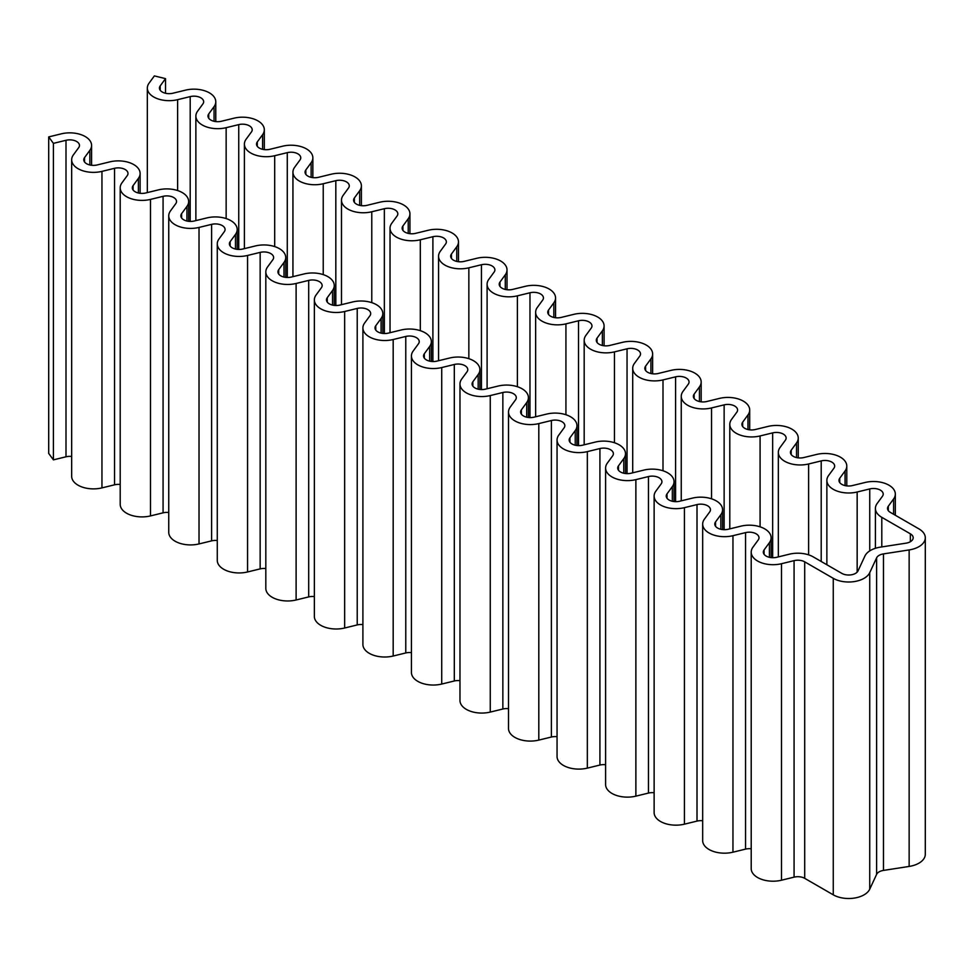 <?xml version="1.0" encoding="UTF-8"?>
<svg xmlns="http://www.w3.org/2000/svg" width="974" height="974" viewBox="0 0 974 974"><rect width="100%" height="100%" fill="white"/><g stroke="black" fill="none" stroke-linecap="round" stroke-linejoin="round"><path stroke-width="1.46" d="M242.855 249.003A9.691 5.6 180 0 1 229.389 243.853A9.691 5.6 180 0 1 230.156 241.674L235.477 234.405A21.805 12.589 0 0 0 237.193 229.511A21.805 12.589 0 0 0 206.902 217.92L194.313 220.988A9.691 5.6 180 0 1 180.86 215.826A9.691 5.6 180 0 1 181.614 213.659L186.935 206.391A21.805 12.589 0 0 0 188.652 201.484A21.805 12.589 0 0 0 158.36 189.893L145.783 192.962A9.691 5.6 180 0 1 132.318 187.812A9.691 5.6 180 0 1 133.085 185.632L138.393 178.364A21.805 12.589 0 0 0 140.11 173.469A21.805 12.589 0 0 0 109.831 161.867L97.242 164.935A9.691 5.6 180 0 1 83.776 159.785A9.691 5.6 180 0 1 84.543 157.605L89.852 150.337A21.805 12.589 0 0 0 91.58 145.443A21.805 12.589 0 0 0 61.289 133.84L48.7 136.908L53.412 143.361L66.001 140.293A9.691 5.6 180 0 1 79.466 145.443A9.691 5.6 180 0 1 78.699 147.622L73.379 154.89A21.805 12.589 0 0 0 71.662 159.785A21.805 12.589 0 0 0 101.953 171.375L114.542 168.307A9.691 5.6 180 0 1 127.996 173.469A9.691 5.6 180 0 1 127.241 175.637L121.92 182.905A21.805 12.589 0 0 0 120.204 187.812A21.805 12.589 0 0 0 150.495 199.402L163.072 196.334A9.691 5.6 180 0 1 176.537 201.484A9.691 5.6 180 0 1 175.77 203.663L170.462 210.932A21.805 12.589 0 0 0 168.745 215.826A21.805 12.589 0 0 0 199.025 227.429L211.614 224.361A9.691 5.6 180 0 1 225.079 229.511A9.691 5.6 180 0 1 224.312 231.69L219.004 238.959A21.805 12.589 0 0 0 217.275 243.853A21.805 12.589 0 0 0 247.566 255.456L260.155 252.388A9.691 5.6 180 0 1 273.621 257.538A9.691 5.6 180 0 1 272.854 259.717L267.533 266.986A21.805 12.589 0 0 0 265.817 271.88A21.805 12.589 0 0 0 296.108 283.471L308.697 280.402A9.691 5.6 180 0 1 322.151 285.565A9.691 5.6 180 0 1 321.396 287.732L316.075 295A21.805 12.589 0 0 0 314.358 299.907A21.805 12.589 0 0 0 344.65 311.497L357.227 308.429A9.691 5.6 180 0 1 370.692 313.579A9.691 5.6 180 0 1 369.925 315.759L364.617 323.027A21.805 12.589 0 0 0 362.9 327.921A21.805 12.589 0 0 0 393.179 339.524L405.768 336.456A9.691 5.6 180 0 1 419.234 341.606A9.691 5.6 180 0 1 418.467 343.785L413.159 351.054A21.805 12.589 0 0 0 411.43 355.948A21.805 12.589 0 0 0 441.721 367.551L454.31 364.471A9.691 5.6 180 0 1 467.776 369.633A9.691 5.6 180 0 1 467.009 371.812L461.688 379.069A21.805 12.589 0 0 0 459.972 383.975A21.805 12.589 0 0 0 490.263 395.566L502.852 392.498A9.691 5.6 180 0 1 516.305 397.66A9.691 5.6 180 0 1 515.55 399.827L510.23 407.095A21.805 12.589 0 0 0 508.513 411.99A21.805 12.589 0 0 0 538.805 423.593L551.394 420.524A9.691 5.6 180 0 1 564.847 425.675A9.691 5.6 180 0 1 564.08 427.854L558.772 435.122A21.805 12.589 0 0 0 557.055 440.017A21.805 12.589 0 0 0 587.334 451.619L599.923 448.551A9.691 5.6 180 0 1 613.389 453.701A9.691 5.6 180 0 1 612.622 455.881L607.313 463.149A21.805 12.589 0 0 0 605.597 468.044A21.805 12.589 0 0 0 635.876 479.634L648.465 476.566A9.691 5.6 180 0 1 661.93 481.728A9.691 5.6 180 0 1 661.163 483.908L655.843 491.164A21.805 12.589 0 0 0 654.126 496.07A21.805 12.589 0 0 0 684.418 507.661L697.007 504.593A9.691 5.6 180 0 1 710.46 509.743A9.691 5.6 180 0 1 709.705 511.922L704.385 519.191A21.805 12.589 0 0 0 702.668 524.085A21.805 12.589 0 0 0 732.959 535.688L745.548 532.62A9.691 5.6 180 0 1 759.002 537.77A9.691 5.6 180 0 1 758.235 539.949L752.926 547.218A21.805 12.589 0 0 0 751.21 552.112A21.805 12.589 0 0 0 781.489 563.715L794.078 560.647A9.691 5.6 180 0 1 804.707 561.84L833.257 578.325A21.805 12.589 0 0 0 869.733 572.675L876.612 557.859A9.691 5.6 180 0 1 883.467 553.902L909.144 549.933A21.805 12.589 0 0 0 925.3 537.77A21.805 12.589 0 0 0 918.908 528.87L890.358 512.385A9.691 5.6 180 0 1 887.521 508.428A9.691 5.6 180 0 1 888.288 506.249L893.596 498.98A21.805 12.589 0 0 0 895.325 494.086A21.805 12.589 0 0 0 865.034 482.495L852.445 485.563A9.691 5.6 180 0 1 838.979 480.401A9.691 5.6 180 0 1 839.746 478.234L845.067 470.966A21.805 12.589 0 0 0 846.783 466.059A21.805 12.589 0 0 0 816.492 454.468L803.903 457.537A9.691 5.6 180 0 1 790.45 452.386A9.691 5.6 180 0 1 791.205 450.207L796.525 442.939A21.805 12.589 0 0 0 798.242 438.044A21.805 12.589 0 0 0 767.95 426.442L755.374 429.51A9.691 5.6 180 0 1 741.908 424.36A9.691 5.6 180 0 1 742.675 422.18L747.983 414.912A21.805 12.589 0 0 0 749.7 410.017A21.805 12.589 0 0 0 719.421 398.415L706.832 401.495A9.691 5.6 180 0 1 693.366 396.333A9.691 5.6 180 0 1 694.133 394.153L699.442 386.897A21.805 12.589 0 0 0 701.17 381.991A21.805 12.589 0 0 0 670.879 370.4L658.29 373.468A9.691 5.6 180 0 1 644.825 368.306A9.691 5.6 180 0 1 645.592 366.139L650.912 358.87A21.805 12.589 0 0 0 652.629 353.976A21.805 12.589 0 0 0 622.337 342.373L609.748 345.441A9.691 5.6 180 0 1 596.295 340.291A9.691 5.6 180 0 1 597.05 338.112L602.37 330.843A21.805 12.589 0 0 0 604.087 325.949A21.805 12.589 0 0 0 573.796 314.346L561.207 317.414A9.691 5.6 180 0 1 547.753 312.264A9.691 5.6 180 0 1 548.52 310.085L553.829 302.817A21.805 12.589 0 0 0 555.545 297.922A21.805 12.589 0 0 0 525.266 286.332L512.677 289.4A9.691 5.6 180 0 1 499.212 284.238A9.691 5.6 180 0 1 499.979 282.058L505.287 274.802A21.805 12.589 0 0 0 507.016 269.895A21.805 12.589 0 0 0 476.724 258.305L464.135 261.373A9.691 5.6 180 0 1 450.67 256.223A9.691 5.6 180 0 1 451.437 254.044L456.757 246.775A21.805 12.589 0 0 0 458.474 241.881A21.805 12.589 0 0 0 428.183 230.278L415.594 233.346A9.691 5.6 180 0 1 402.14 228.196A9.691 5.6 180 0 1 402.895 226.017L408.216 218.748A21.805 12.589 0 0 0 409.932 213.854A21.805 12.589 0 0 0 379.641 202.251L367.052 205.319A9.691 5.6 180 0 1 353.599 200.169A9.691 5.6 180 0 1 354.366 197.99L359.674 190.721A21.805 12.589 0 0 0 361.391 185.827A21.805 12.589 0 0 0 331.111 174.236L318.522 177.305A9.691 5.6 180 0 1 305.057 172.142A9.691 5.6 180 0 1 305.824 169.975L311.132 162.707A21.805 12.589 0 0 0 312.849 157.8A21.805 12.589 0 0 0 282.57 146.21L269.981 149.278A9.691 5.6 180 0 1 256.515 144.128A9.691 5.6 180 0 1 257.282 141.948L262.603 134.68A21.805 12.589 0 0 0 264.319 129.785A21.805 12.589 0 0 0 234.028 118.183L221.439 121.251A9.691 5.6 180 0 1 207.986 116.101A9.691 5.6 180 0 1 208.74 113.921L214.061 106.653A21.805 12.589 0 0 0 215.778 101.759A21.805 12.589 0 0 0 185.486 90.156L172.897 93.224A9.691 5.6 180 0 1 159.444 88.074A9.691 5.6 180 0 1 160.199 85.895L165.519 78.626L154.367 75.911L149.046 83.18A21.805 12.589 0 0 0 147.33 88.074A21.805 12.589 0 0 0 177.621 99.677L190.198 96.609A9.691 5.6 180 0 1 203.663 101.759A9.691 5.6 180 0 1 202.896 103.938L197.588 111.206A21.805 12.589 0 0 0 195.871 116.101A21.805 12.589 0 0 0 226.151 127.691L238.74 124.623A9.691 5.6 180 0 1 252.205 129.785A9.691 5.6 180 0 1 251.438 131.953L246.118 139.221A21.805 12.589 0 0 0 244.401 144.128A21.805 12.589 0 0 0 274.692 155.718L287.281 152.65A9.691 5.6 180 0 1 300.747 157.8A9.691 5.6 180 0 1 299.98 159.98L294.659 167.248A21.805 12.589 0 0 0 292.943 172.142A21.805 12.589 0 0 0 323.234 183.745L335.823 180.677A9.691 5.6 180 0 1 349.276 185.827A9.691 5.6 180 0 1 348.522 188.006L343.201 195.275A21.805 12.589 0 0 0 341.484 200.169A21.805 12.589 0 0 0 371.776 211.772L384.353 208.704A9.691 5.6 180 0 1 397.818 213.854A9.691 5.6 180 0 1 397.051 216.033L391.743 223.302A21.805 12.589 0 0 0 390.026 228.196A21.805 12.589 0 0 0 420.305 239.787L432.894 236.719A9.691 5.6 180 0 1 446.36 241.881A9.691 5.6 180 0 1 445.593 244.048L440.272 251.316A21.805 12.589 0 0 0 438.556 256.223A21.805 12.589 0 0 0 468.847 267.813L481.436 264.745A9.691 5.6 180 0 1 494.902 269.895A9.691 5.6 180 0 1 494.135 272.075L488.814 279.343A21.805 12.589 0 0 0 487.097 284.238A21.805 12.589 0 0 0 517.389 295.84L529.978 292.772A9.691 5.6 180 0 1 543.431 297.922A9.691 5.6 180 0 1 542.676 300.102L537.356 307.37A21.805 12.589 0 0 0 535.639 312.264A21.805 12.589 0 0 0 565.931 323.867L578.507 320.787A9.691 5.6 180 0 1 591.973 325.949A9.691 5.6 180 0 1 591.206 328.128L585.898 335.385A21.805 12.589 0 0 0 584.181 340.291A21.805 12.589 0 0 0 614.46 351.882L627.049 348.814A9.691 5.6 180 0 1 640.515 353.976A9.691 5.6 180 0 1 639.748 356.143L634.427 363.412A21.805 12.589 0 0 0 632.71 368.306A21.805 12.589 0 0 0 663.002 379.909L675.591 376.841A9.691 5.6 180 0 1 689.056 381.991A9.691 5.6 180 0 1 688.289 384.17L682.969 391.438A21.805 12.589 0 0 0 681.252 396.333A21.805 12.589 0 0 0 711.544 407.936L724.132 404.867A9.691 5.6 180 0 1 737.586 410.017A9.691 5.6 180 0 1 736.831 412.197L731.511 419.465A21.805 12.589 0 0 0 729.794 424.36A21.805 12.589 0 0 0 760.085 435.95L772.662 432.882A9.691 5.6 180 0 1 786.128 438.044A9.691 5.6 180 0 1 785.361 440.224L780.052 447.48A21.805 12.589 0 0 0 778.336 452.386A21.805 12.589 0 0 0 808.615 463.977L821.204 460.909A9.691 5.6 180 0 1 834.669 466.059A9.691 5.6 180 0 1 833.902 468.238L828.594 475.507A21.805 12.589 0 0 0 826.865 480.401A21.805 12.589 0 0 0 857.157 492.004L869.745 488.936A9.691 5.6 180 0 1 883.211 494.086A9.691 5.6 180 0 1 882.444 496.265L877.124 503.534A21.805 12.589 0 0 0 875.407 508.428A21.805 12.589 0 0 0 881.799 517.328L910.349 533.813A9.691 5.6 180 0 1 913.186 537.77A9.691 5.6 180 0 1 906.003 543.175L880.338 547.144A21.805 12.589 0 0 0 864.912 556.044L858.033 570.874A9.691 5.6 180 0 1 841.828 573.382L813.266 556.897A21.805 12.589 0 0 0 789.366 554.194L776.777 557.274A9.691 5.6 180 0 1 763.324 552.112A9.691 5.6 180 0 1 764.079 549.933L769.399 542.664A21.805 12.589 0 0 0 771.116 537.77A21.805 12.589 0 0 0 740.824 526.179L728.248 529.247A9.691 5.6 180 0 1 714.782 524.085A9.691 5.6 180 0 1 715.549 521.918L720.857 514.649A21.805 12.589 0 0 0 722.574 509.743A21.805 12.589 0 0 0 692.295 498.152L679.706 501.22A9.691 5.6 180 0 1 666.24 496.07A9.691 5.6 180 0 1 667.007 493.891L672.328 486.623A21.805 12.589 0 0 0 674.045 481.728A21.805 12.589 0 0 0 643.753 470.125L631.164 473.194A9.691 5.6 180 0 1 617.699 468.044A9.691 5.6 180 0 1 618.466 465.864L623.786 458.596A21.805 12.589 0 0 0 625.503 453.701A21.805 12.589 0 0 0 595.211 442.099L582.622 445.179A9.691 5.6 180 0 1 569.169 440.017A9.691 5.6 180 0 1 569.924 437.837L575.244 430.581A21.805 12.589 0 0 0 576.961 425.675A21.805 12.589 0 0 0 546.67 414.084L534.093 417.152A9.691 5.6 180 0 1 520.627 411.99A9.691 5.6 180 0 1 521.394 409.823L526.703 402.554A21.805 12.589 0 0 0 528.419 397.66A21.805 12.589 0 0 0 498.14 386.057L485.551 389.125A9.691 5.6 180 0 1 472.086 383.975A9.691 5.6 180 0 1 472.853 381.796L478.173 374.527A21.805 12.589 0 0 0 479.89 369.633A21.805 12.589 0 0 0 449.598 358.03L437.009 361.098A9.691 5.6 180 0 1 423.544 355.948A9.691 5.6 180 0 1 424.311 353.769L429.631 346.501A21.805 12.589 0 0 0 431.348 341.606A21.805 12.589 0 0 0 401.057 330.016L388.468 333.084A9.691 5.6 180 0 1 375.014 327.921A9.691 5.6 180 0 1 375.769 325.742L381.09 318.486A21.805 12.589 0 0 0 382.806 313.579A21.805 12.589 0 0 0 352.515 301.989L339.938 305.057A9.691 5.6 180 0 1 326.473 299.907A9.691 5.6 180 0 1 327.24 297.727L332.548 290.459A21.805 12.589 0 0 0 334.265 285.565A21.805 12.589 0 0 0 303.985 273.962L291.396 277.03A9.691 5.6 180 0 1 277.931 271.88A9.691 5.6 180 0 1 278.698 269.701L284.006 262.432A21.805 12.589 0 0 0 285.735 257.538A21.805 12.589 0 0 0 255.444 245.935L242.855 249.003M165.519 93.273L165.519 78.626M751.21 552.112L751.21 868.625A21.805 12.589 0 0 0 781.489 880.216L794.078 877.148A9.691 5.6 180 0 1 804.707 878.341L833.257 894.826A21.805 12.589 0 0 0 869.733 889.189L876.612 874.372A9.691 5.6 180 0 1 883.467 870.415L909.144 866.434A21.805 12.589 0 0 0 925.3 854.283L925.3 537.77M702.668 524.085L702.668 840.599A21.805 12.589 0 0 0 732.959 852.189L745.548 849.121A9.691 5.6 180 0 1 751.21 848.792M654.126 496.07L654.126 812.572A21.805 12.589 0 0 0 684.418 824.174L697.007 821.106A9.691 5.6 180 0 1 702.668 820.765M605.597 468.044L605.597 784.545A21.805 12.589 0 0 0 635.876 796.148L648.465 793.079A9.691 5.6 180 0 1 654.126 792.739M557.055 440.017L557.055 756.53A21.805 12.589 0 0 0 587.334 768.121L599.923 765.053A9.691 5.6 180 0 1 605.597 764.724M508.513 411.99L508.513 728.503A21.805 12.589 0 0 0 538.805 740.094L551.394 737.026A9.691 5.6 180 0 1 557.055 736.697M459.972 383.975L459.972 700.476A21.805 12.589 0 0 0 490.263 712.079L502.852 709.011A9.691 5.6 180 0 1 508.513 708.67M411.43 355.948L411.43 672.45A21.805 12.589 0 0 0 441.721 684.052L454.31 680.984A9.691 5.6 180 0 1 459.972 680.656M362.9 327.921L362.9 644.435A21.805 12.589 0 0 0 393.179 656.026L405.768 652.957A9.691 5.6 180 0 1 411.43 652.629M314.358 299.907L314.358 616.408A21.805 12.589 0 0 0 344.65 628.011L357.227 624.931A9.691 5.6 180 0 1 362.9 624.602M265.817 271.88L265.817 588.381A21.805 12.589 0 0 0 296.108 599.984L308.697 596.916A9.691 5.6 180 0 1 314.358 596.575M217.275 243.853L217.275 560.367A21.805 12.589 0 0 0 247.566 571.957L260.155 568.889A9.691 5.6 180 0 1 265.817 568.56M168.745 215.826L168.745 532.34A21.805 12.589 0 0 0 199.025 543.93L211.614 540.862A9.691 5.6 180 0 1 217.275 540.533M120.204 187.812L120.204 504.313A21.805 12.589 0 0 0 150.495 515.916L163.072 512.835A9.691 5.6 180 0 1 168.745 512.507M71.662 159.785L71.662 476.286A21.805 12.589 0 0 0 101.953 487.889L114.542 484.821A9.691 5.6 180 0 1 120.204 484.48M48.7 136.908L48.7 453.421L53.412 459.862L66.001 456.794A9.691 5.6 180 0 1 71.662 456.465M53.412 459.862L53.412 143.361M230.156 246.032L230.156 241.674M284.006 277.066L284.006 262.432M278.698 274.059L278.698 269.701M332.548 305.093L332.548 290.459M327.24 302.074L327.24 297.727M381.09 333.12L381.09 318.486M375.769 330.101L375.769 325.742M429.631 361.135L429.631 346.501M424.311 358.128L424.311 353.769M478.173 389.162L478.173 374.527M472.853 386.154L472.853 381.796M526.703 417.189L526.703 402.554M521.394 414.169L521.394 409.823M575.244 445.215L575.244 430.581M569.924 442.196L569.924 437.837M623.786 473.23L623.786 458.596M618.466 470.223L618.466 465.864M672.328 501.257L672.328 486.623M667.007 498.238L667.007 493.891M720.857 529.284L720.857 514.649M715.549 526.264L715.549 521.918M769.399 557.311L769.399 542.664M764.079 554.291L764.079 549.933M910.349 541.727L910.349 533.813M881.799 546.925L881.799 517.328M869.745 550.907L869.745 488.936M857.157 572.128L857.157 492.004M821.204 561.474L821.204 460.909M808.615 554.851L808.615 463.977M772.662 557.7L772.662 432.882M760.085 526.824L760.085 435.95M724.132 529.686L724.132 404.867M711.544 498.798L711.544 407.936M675.591 501.659L675.591 376.841M663.002 470.783L663.002 379.909M627.049 473.632L627.049 348.814M614.46 442.756L614.46 351.882M578.507 445.605L578.507 320.787M565.931 414.729L565.931 323.867M529.978 417.59L529.978 292.772M517.389 386.702L517.389 295.84M481.436 389.563L481.436 264.745M468.847 358.688L468.847 267.813M432.894 361.537L432.894 236.719M420.305 330.661L420.305 239.787M384.353 333.522L384.353 208.704M371.776 302.634L371.776 211.772M335.823 305.495L335.823 180.677M323.234 274.607L323.234 183.745M287.281 277.468L287.281 152.65M274.692 246.592L274.692 155.718M238.74 249.441L238.74 124.623M226.151 218.566L226.151 127.691M190.198 221.427L190.198 96.609M177.621 190.539L177.621 99.677M160.199 90.253L160.199 85.895M214.061 121.287L214.061 106.653M208.74 118.28L208.74 113.921M262.603 149.314L262.603 134.68M257.282 146.295L257.282 141.948M311.132 177.341L311.132 162.707M305.824 174.322L305.824 169.975M359.674 205.368L359.674 190.721M354.366 202.349L354.366 197.99M408.216 233.383L408.216 218.748M402.895 230.375L402.895 226.017M456.757 261.409L456.757 246.775M451.437 258.39L451.437 254.044M505.287 289.436L505.287 274.802M499.979 286.417L499.979 282.058M553.829 317.451L553.829 302.817M548.52 314.444L548.52 310.085M602.37 345.478L602.37 330.843M597.05 342.471L597.05 338.112M650.912 373.505L650.912 358.87M645.592 370.485L645.592 366.139M699.442 401.532L699.442 386.897M694.133 398.512L694.133 394.153M747.983 429.546L747.983 414.912M742.675 426.539L742.675 422.18M796.525 457.573L796.525 442.939M791.205 454.554L791.205 450.207M845.067 485.6L845.067 470.966M839.746 482.58L839.746 478.234M893.596 514.26L893.596 498.98M888.288 510.607L888.288 506.249M909.144 866.434L909.144 549.933M883.467 870.415L883.467 553.902M876.612 874.372L876.612 557.859M869.733 889.189L869.733 572.675M833.257 894.826L833.257 578.325M804.707 878.341L804.707 561.84M794.078 877.148L794.078 560.647M781.489 880.216L781.489 563.715M745.548 849.121L745.548 532.62M732.959 852.189L732.959 535.688M697.007 821.106L697.007 504.593M684.418 824.174L684.418 507.661M648.465 793.079L648.465 476.566M635.876 796.148L635.876 479.634M599.923 765.053L599.923 448.551M587.334 768.121L587.334 451.619M551.394 737.026L551.394 420.524M538.805 740.094L538.805 423.593M502.852 709.011L502.852 392.498M490.263 712.079L490.263 395.566M454.31 680.984L454.31 364.471M441.721 684.052L441.721 367.551M405.768 652.957L405.768 336.456M393.179 656.026L393.179 339.524M357.227 624.931L357.227 308.429M344.65 628.011L344.65 311.497M308.697 596.916L308.697 280.402M296.108 599.984L296.108 283.471M260.155 568.889L260.155 252.388M247.566 571.957L247.566 255.456M211.614 540.862L211.614 224.361M199.025 543.93L199.025 227.429M163.072 512.835L163.072 196.334M150.495 515.916L150.495 199.402M114.542 484.821L114.542 168.307M101.953 487.889L101.953 171.375M66.001 456.794L66.001 140.293M89.852 164.971L89.852 150.337M84.543 161.964L84.543 157.605M138.393 192.998L138.393 178.364M133.085 189.979L133.085 185.632M186.935 221.025L186.935 206.391M181.614 218.006L181.614 213.659M235.477 249.052L235.477 234.405M285.735 277.371L285.735 257.538M334.265 305.386L334.265 285.565M382.806 333.412L382.806 313.579M431.348 361.439L431.348 341.606M479.89 389.454L479.89 369.633M528.419 417.481L528.419 397.66M576.961 445.508L576.961 425.675M625.503 473.534L625.503 453.701M674.045 501.549L674.045 481.728M722.574 529.576L722.574 509.743M771.116 557.603L771.116 537.77M875.407 548.301L875.407 508.428M826.865 564.75L826.865 480.401M778.336 556.885L778.336 452.386M729.794 528.87L729.794 424.36M681.252 500.843L681.252 396.333M632.71 472.816L632.71 368.306M584.181 444.801L584.181 340.291M535.639 416.775L535.639 312.264M487.097 388.748L487.097 284.238M438.556 360.721L438.556 256.223M390.026 332.706L390.026 228.196M341.484 304.679L341.484 200.169M292.943 276.653L292.943 172.142M244.401 248.626L244.401 144.128M195.871 220.611L195.871 116.101M147.33 192.584L147.33 88.074M215.778 121.592L215.778 101.759M264.319 149.606L264.319 129.785M312.849 177.633L312.849 157.8M361.391 205.66L361.391 185.827M409.932 233.687L409.932 213.854M458.474 261.702L458.474 241.881M507.016 289.728L507.016 269.895M555.545 317.755L555.545 297.922M604.087 345.77L604.087 325.949M652.629 373.797L652.629 353.976M701.17 401.824L701.17 381.991M749.7 429.851L749.7 410.017M798.242 457.865L798.242 438.044M846.783 485.892L846.783 466.059M895.325 515.246L895.325 494.086M91.58 165.276L91.58 145.443M140.11 193.29L140.11 173.469M188.652 221.317L188.652 201.484M237.193 249.344L237.193 229.511"/></g></svg>
